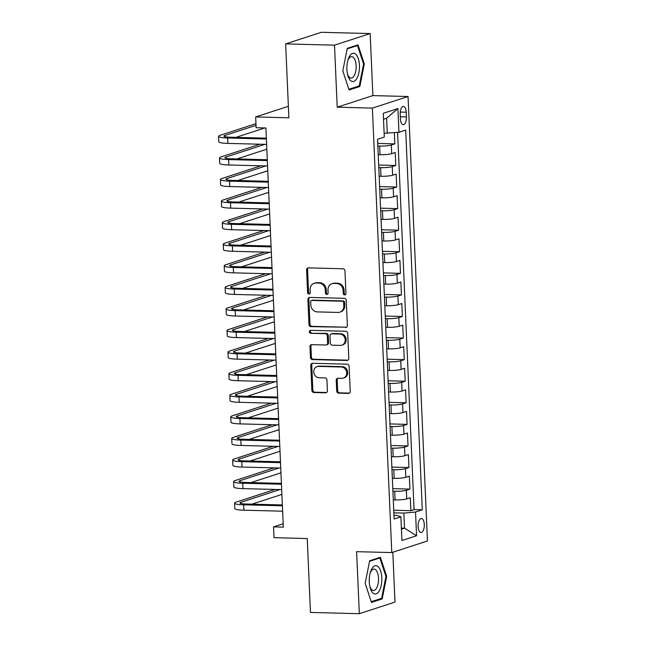 <?xml version="1.0" encoding="UTF-8"?>
<svg xmlns="http://www.w3.org/2000/svg" width="646" height="646" viewBox="0 0 646 646"><rect width="100%" height="100%" fill="white"/><g stroke="black" fill="none" stroke-linecap="round" stroke-linejoin="round"><path stroke-width="0.97" d="M344.673 294.891A1.502 1.324 -108 0 0 345.949 293.445L344.972 270.94A2.14 1.898 -108 0 0 342.961 268.776L308.441 267.88A2.14 1.898 -108 0 0 306.608 269.947L307.593 292.452A1.502 1.324 -108 0 0 310.282 292.517L310.153 289.61A6.848 6.064 -108 0 1 314.174 283.255A6.848 6.064 -108 0 1 315.991 282.988L318.874 283.061A6.848 6.064 -108 0 1 325.301 289.997L325.431 292.913A1.502 1.324 -108 0 0 328.12 292.977L327.99 290.07A6.848 6.064 -108 0 1 332.012 283.715A6.848 6.064 -108 0 1 333.829 283.449L336.703 283.521A6.848 6.064 -108 0 1 343.139 290.458L343.268 293.373A1.502 1.324 -108 0 0 344.673 294.891M424.293 524.504A6.977 3.093 91.5 0 0 421.386 518.528A6.977 3.093 91.5 0 0 418.115 526.514A6.977 3.093 91.5 0 0 421.022 532.482A6.977 3.093 91.5 0 0 424.293 524.504M336.703 390.991A2.14 1.898 -108 0 0 338.714 393.156L348.404 393.406A2.14 1.898 -108 0 0 350.229 391.339L349.139 366.347A2.14 1.898 -108 0 0 347.128 364.183L312.599 363.286A2.14 1.898 -108 0 0 310.774 365.353L311.865 390.345A2.14 1.898 -108 0 0 313.875 392.518L325.576 392.816A2.14 1.898 -108 0 0 327.401 390.749L326.933 380.058A2.14 1.898 -108 0 0 324.93 377.886L319.124 377.74A5.725 5.071 -108 0 1 313.843 372.799A5.725 5.071 -108 0 1 317.105 366.629A5.725 5.071 -108 0 1 318.631 366.403L341.354 366.993A5.725 5.071 -108 0 1 346.636 371.935A5.725 5.071 -108 0 1 343.373 378.104A5.725 5.071 -108 0 1 341.855 378.322L338.06 378.225A2.14 1.898 -108 0 0 336.235 380.292L336.703 390.991L337.672 390.677A2.14 1.898 -108 0 0 339.683 392.849L349.365 393.099A2.14 1.898 -108 0 0 349.429 393.099M334.499 45.163L337.204 107.196L372.879 95.6L370.166 33.568L334.499 45.163L285.645 43.896L288.875 117.798L255.655 116.934L256.131 127.722L265.902 127.973L283.328 527.136L273.557 526.886L274.025 537.674L307.246 538.538L310.468 612.432L359.321 613.7L394.989 602.104L392.816 552.241M337.204 107.196L372.379 108.108L391.783 552.58L356.608 551.668L359.321 613.7M345.529 327.546A2.14 1.898 -108 0 0 347.354 325.479L346.256 300.487A2.14 1.898 -108 0 0 344.253 298.315L309.725 297.426A2.14 1.898 -108 0 0 307.9 299.494L308.99 324.486A2.14 1.898 -108 0 0 311.001 326.65L346.49 327.231A2.14 1.898 -108 0 0 346.555 327.231M347.701 333.417L348.792 358.409A2.14 1.898 -108 0 1 346.967 360.476L312.438 359.58A2.14 1.898 -108 0 1 310.427 357.416L309.967 346.716A2.14 1.898 -108 0 1 311.792 344.649L325.786 345.012A2.14 1.898 -108 0 0 327.619 342.945L327.304 335.847A2.14 1.898 -108 0 0 325.293 333.683L310.718 333.304A1.502 1.324 -108 0 1 310.589 330.34L345.691 331.253A2.14 1.898 -108 0 1 347.701 333.417M285.645 43.896L321.32 32.3L370.166 33.568M393.745 510.235L410.84 510.679L410.275 497.735L406.762 498.873L406.382 490.249A8.721 1.211 177.5 0 1 394.714 491.299L392.913 491.251M392.8 488.659L409.903 489.103L409.338 476.159L405.817 477.297L405.438 468.673A8.721 1.211 177.5 0 1 393.769 469.723L391.977 469.674M391.864 467.082L408.958 467.526L408.393 454.582L404.872 455.721L404.501 447.089A8.721 1.211 177.5 0 1 392.825 448.146L391.032 448.098M390.919 445.506L408.014 445.95L407.456 433.006L403.936 434.144L403.556 425.512A8.721 1.211 177.5 0 1 391.888 426.57L390.087 426.522M389.974 423.929L407.077 424.374L406.512 411.429L402.991 412.568L402.611 403.936A8.721 1.211 177.5 0 1 390.943 404.994L389.15 404.945M389.037 402.353L406.132 402.797L405.567 389.853L402.046 390.991L401.675 382.359A8.721 1.211 177.5 0 1 389.998 383.417L388.206 383.369M388.093 380.777L405.195 381.221L404.63 368.277L401.109 369.415L400.73 360.783A8.721 1.211 177.5 0 1 389.062 361.841L387.261 361.792M387.148 359.2L404.251 359.644L403.685 346.7L400.165 347.839L399.785 339.207A8.721 1.211 177.5 0 1 388.117 340.264L386.324 340.216M386.211 337.624L403.306 338.068L402.741 325.124L399.22 326.262L398.848 317.63A8.721 1.211 177.5 0 1 387.172 318.688L385.379 318.639M385.266 316.047L402.369 316.492L401.804 303.547L398.283 304.686L397.904 296.054A8.721 1.211 177.5 0 1 386.235 297.112L384.435 297.063M384.322 294.471L401.424 294.915L400.859 281.971L397.338 283.11L396.959 274.477A8.721 1.211 177.5 0 1 385.291 275.535L383.498 275.487M383.385 272.895L400.48 273.339L399.914 260.395L396.394 261.533L396.022 252.901A8.721 1.211 177.5 0 1 384.346 253.959L382.553 253.91M382.44 251.318L399.543 251.762L398.978 238.818L395.457 239.957L395.077 231.325A8.721 1.211 177.5 0 1 383.409 232.382L381.616 232.334M381.495 229.742L398.598 230.186L398.033 217.242L394.512 218.38L394.133 209.748A8.721 1.211 177.5 0 1 382.464 210.806L380.672 210.757M380.559 208.165L397.653 208.61L397.088 195.665L393.567 196.804L393.196 188.172A8.721 1.211 177.5 0 1 381.52 189.23L379.727 189.181M379.614 186.589L396.717 187.033L396.151 174.089L392.631 175.227L392.251 166.595A8.721 1.211 177.5 0 1 380.583 167.653L378.79 167.605M378.677 165.013L395.772 165.457L395.207 152.513L391.686 153.651A8.721 1.211 177.5 0 1 380.018 154.701L378.225 154.66M406.762 498.873A8.721 1.211 -2.5 0 1 395.086 499.923L393.293 499.883M405.817 477.297A8.721 1.211 -2.5 0 1 394.149 478.347L392.348 478.306M404.872 455.721A8.721 1.211 -2.5 0 1 393.204 456.77L391.411 456.73M403.936 434.144A8.721 1.211 -2.5 0 1 392.259 435.194L390.467 435.154M402.991 412.568A8.721 1.211 -2.5 0 1 391.323 413.618L389.522 413.577M402.046 390.991A8.721 1.211 -2.5 0 1 390.378 392.041L388.585 392.001M401.109 369.415A8.721 1.211 -2.5 0 1 389.433 370.465L387.64 370.424M400.165 347.839A8.721 1.211 -2.5 0 1 388.496 348.888L386.696 348.848M399.22 326.262A8.721 1.211 -2.5 0 1 387.552 327.312L385.759 327.272M398.283 304.686A8.721 1.211 -2.5 0 1 386.607 305.736L384.814 305.695M397.338 283.11A8.721 1.211 -2.5 0 1 385.67 284.159L383.869 284.119M396.394 261.533A8.721 1.211 -2.5 0 1 384.725 262.583L382.933 262.542M395.457 239.957A8.721 1.211 -2.5 0 1 383.781 241.006L381.988 240.966M394.512 218.38A8.721 1.211 -2.5 0 1 382.844 219.43L381.051 219.39M393.567 196.804A8.721 1.211 -2.5 0 1 381.899 197.854L380.106 197.813M392.631 175.227A8.721 1.211 -2.5 0 1 380.954 176.277L379.162 176.237M400.213 114.156L400.423 118.904A6.759 2.996 91.5 0 0 403.233 124.686A6.759 2.996 91.5 0 0 406.399 116.958L406.189 112.21A6.759 2.996 91.5 0 0 403.379 106.42A6.759 2.996 91.5 0 0 400.213 114.156M372.379 108.108L408.046 96.512L427.45 540.985L391.783 552.58M410.84 510.679L414.07 509.629L422.282 509.839L405.696 130.096L398.953 132.293L384.128 133.262M422.282 509.839L415.531 512.036L416.565 535.768L401.917 540.532L400.875 516.8L394.125 518.988L377.547 139.245L384.297 137.049L383.264 113.316L397.912 108.552L398.953 132.293M377.732 143.436L394.827 143.88L391.306 145.019A8.721 1.211 177.5 0 1 379.638 146.077L377.845 146.028M395.772 165.457L392.251 166.595M396.717 187.033L393.196 188.172M397.653 208.61L394.133 209.748M398.598 230.186L395.077 231.325M399.543 251.762L396.022 252.901M400.48 273.339L396.959 274.477M401.424 294.915L397.904 296.054M402.369 316.492L398.848 317.63M403.306 338.068L399.785 339.207M404.251 359.644L400.73 360.783M405.195 381.221L401.675 382.359M406.132 402.797L402.611 403.936M407.077 424.374L403.556 425.512M408.014 445.95L404.501 447.089M408.958 467.526L405.438 468.673M409.903 489.103L406.382 490.249M414.07 509.629L397.605 132.414M394.827 143.88L394.343 132.705M401.368 528.105L404.517 528.186L403.863 513.086L393.858 512.827M387.277 133.342L386.623 118.234L383.522 119.244M372.879 95.6L408.046 96.512M283.182 523.761L273.557 526.886M288.374 106.299L255.655 116.934M401.416 529.195L404.517 528.186L416.565 535.768M393.963 515.266L396.919 515.338L400.875 516.8M403.863 513.086L415.531 512.036M386.623 118.234L397.912 108.552M342.816 70.907L349.09 89.98L359.838 86.491L364.296 63.922L358.021 44.849L347.273 48.337L342.816 70.907M382.214 598.931L386.671 576.361L380.389 557.288L369.649 560.776L365.184 583.346L371.466 602.419L382.214 598.931L379.953 598.866M363.536 63.897L364.296 63.922M357.577 86.427L359.838 86.491M385.912 576.337L386.671 576.361M345.521 294.568A1.502 1.324 -108 0 1 344.229 293.058L344.108 290.151A6.848 6.064 -108 0 0 337.672 283.214L336.703 283.521M332.012 283.715L332.973 283.4A6.848 6.064 -108 0 1 334.798 283.134L337.672 283.214M314.174 283.255L315.135 282.94A6.848 6.064 -108 0 1 316.96 282.673L319.835 282.746A6.848 6.064 -108 0 1 326.27 289.683L326.392 292.598A1.502 1.324 -108 0 0 327.683 294.108M308.376 267.88A2.14 1.898 -108 0 0 307.577 269.632L308.562 292.137A1.502 1.324 -108 0 0 309.846 293.647M309.66 297.418A2.14 1.898 -108 0 0 308.869 299.179L309.959 324.171A2.14 1.898 -108 0 0 311.97 326.335L346.49 327.231M343.68 302.748A1.502 1.324 -108 0 0 342.267 301.23L311.97 300.438A1.502 1.324 -108 0 0 310.686 301.892L310.823 304.96A6.848 6.064 -108 0 0 317.259 311.897L337.971 312.43A6.848 6.064 -108 0 0 339.788 312.171A6.848 6.064 -108 0 0 343.809 305.816L343.68 302.748L344.641 302.433A1.502 1.324 -108 0 0 343.236 300.915L342.267 301.23M311.566 300.503L312.535 300.188A1.502 1.324 -108 0 1 312.93 300.132L343.236 300.915M339.788 312.171L340.757 311.856A6.848 6.064 -108 0 0 344.778 305.501L343.809 305.816M344.641 302.433L344.778 305.501M311.727 344.649A2.14 1.898 -108 0 0 310.928 346.409L311.396 357.101A2.14 1.898 -108 0 0 313.407 359.273L347.928 360.161A2.14 1.898 -108 0 0 347.992 360.161M326.359 344.932L327.32 344.617A2.14 1.898 -108 0 0 328.58 342.63L328.273 335.54A2.14 1.898 -108 0 0 326.262 333.368L310.718 333.304M310.718 330.34A1.502 1.324 -108 0 0 311.687 332.989M340.321 345.392A5.725 5.071 -108 0 0 341.839 345.174A5.725 5.071 -108 0 0 345.101 338.997A5.725 5.071 -108 0 0 339.82 334.063L331.818 333.853A2.14 1.898 -108 0 0 329.993 335.92L330.3 343.018A2.14 1.898 -108 0 0 332.31 345.182L340.321 345.392M341.839 345.174L342.808 344.859A5.725 5.071 -108 0 0 346.07 338.69A5.725 5.071 -108 0 0 340.789 333.748L339.82 334.063M331.245 333.934L332.214 333.619A2.14 1.898 -108 0 1 332.779 333.538L340.789 333.748M338.003 378.225A2.14 1.898 -108 0 0 337.204 379.985L337.672 390.677M343.373 378.104L344.342 377.789A5.725 5.071 -108 0 0 347.605 371.62A5.725 5.071 -108 0 0 342.323 366.678L341.354 366.993M317.105 366.629L318.074 366.314A5.725 5.071 -108 0 1 319.592 366.096L342.323 366.678M312.543 363.286A2.14 1.898 -108 0 0 311.743 365.047L312.834 390.031A2.14 1.898 -108 0 0 314.844 392.203L326.545 392.502A2.14 1.898 -108 0 0 326.601 392.502M255.953 123.661L220.229 135.272A16.36 2.277 -2.5 0 0 218.55 136.363A16.36 2.277 -2.5 0 0 227.658 138.002L266.378 139.003M218.55 136.363L218.784 141.757A16.36 2.277 -2.5 0 0 227.893 143.396L266.612 144.397M266.346 138.155L230.065 137.218A10.901 1.518 177.5 0 1 223.992 136.128A10.901 1.518 177.5 0 1 225.115 135.402L256.026 125.348M235.887 137.372L264.868 127.948M359.434 65.367A14.18 6.29 91.5 0 0 354.727 53.521A14.18 6.29 91.5 0 0 347.968 59.965A14.18 6.29 91.5 0 0 346.902 69.437A14.18 6.29 91.5 0 0 347.588 74.556A14.18 6.29 91.5 0 0 354.969 80.774A14.18 6.29 91.5 0 0 359.434 65.367M347.378 73.587A10.732 4.764 91.5 0 0 351.109 78.085A10.732 4.764 91.5 0 0 356.132 65.811A10.732 4.764 91.5 0 0 351.666 56.63A10.732 4.764 91.5 0 0 347.701 60.926M347.168 48.894L357.488 45.535L363.577 64.019L359.249 85.886L348.856 89.261M356.011 45.495L357.488 45.535M378.144 566.679A14.18 6.29 91.5 0 0 370.344 572.404A14.18 6.29 91.5 0 0 369.964 587.004A14.18 6.29 91.5 0 0 372.936 593.004A14.18 6.29 91.5 0 0 381.269 585.09A14.18 6.29 91.5 0 0 378.144 566.679M369.754 586.027A10.732 4.764 91.5 0 0 371.789 589.766A10.732 4.764 91.5 0 0 373.477 590.525A10.732 4.764 91.5 0 0 378.386 581.876A10.732 4.764 91.5 0 0 375.73 569.829A10.732 4.764 91.5 0 0 374.034 569.069A10.732 4.764 91.5 0 0 370.077 573.373M369.536 561.334L379.864 557.974L385.945 576.458L381.625 598.325L371.232 601.701M378.386 557.942L379.864 557.974M259.999 144.228L221.174 156.849A16.36 2.277 -2.5 0 0 219.487 157.939A16.36 2.277 -2.5 0 0 228.595 159.578L267.323 160.579M219.487 157.939L219.721 163.333A16.36 2.277 -2.5 0 0 228.837 164.972L267.557 165.974M267.282 159.732L231.01 158.795A10.901 1.518 177.5 0 1 224.937 157.705A10.901 1.518 177.5 0 1 226.06 156.978L264.884 144.357M236.824 158.948L266.822 149.194M260.944 165.804L222.119 178.425A16.36 2.277 -2.5 0 0 220.431 179.515A16.36 2.277 -2.5 0 0 229.54 181.155L268.268 182.156M220.431 179.515L220.666 184.909A16.36 2.277 -2.5 0 0 229.774 186.549L268.502 187.55M268.227 181.308L231.954 180.371A10.901 1.518 177.5 0 1 225.882 179.281A10.901 1.518 177.5 0 1 227.004 178.554L265.829 165.933M237.768 180.525L267.767 170.77M261.888 187.38L223.056 200.002A16.36 2.277 -2.5 0 0 221.376 201.092A16.36 2.277 -2.5 0 0 230.485 202.731L269.204 203.732M221.376 201.092L221.61 206.486A16.36 2.277 -2.5 0 0 230.719 208.125L269.439 209.126M269.172 202.884L232.891 201.948A10.901 1.518 177.5 0 1 226.819 200.858A10.901 1.518 177.5 0 1 227.941 200.131L266.766 187.51M238.713 202.101L268.712 192.346M262.825 208.957L224 221.578A16.36 2.277 -2.5 0 0 222.313 222.668A16.36 2.277 -2.5 0 0 231.421 224.307L270.149 225.309M222.313 222.668L222.547 228.062A16.36 2.277 -2.5 0 0 231.664 229.701L270.383 230.703M270.109 224.461L233.836 223.524A10.901 1.518 177.5 0 1 227.763 222.434A10.901 1.518 177.5 0 1 228.886 221.707L267.71 209.086M239.65 223.678L269.648 213.923M263.77 230.533L224.945 243.154A16.36 2.277 -2.5 0 0 223.258 244.245A16.36 2.277 -2.5 0 0 232.366 245.884L271.094 246.885M223.258 244.245L223.492 249.639A16.36 2.277 -2.5 0 0 232.6 251.278L271.328 252.279M271.054 246.037L234.781 245.1A10.901 1.518 177.5 0 1 228.7 244.01A10.901 1.518 177.5 0 1 229.831 243.284L268.655 230.662M240.595 245.254L270.593 235.499M264.715 252.11L225.882 264.731A16.36 2.277 -2.5 0 0 224.202 265.821A16.36 2.277 -2.5 0 0 233.311 267.46L272.031 268.461M224.202 265.821L224.437 271.215A16.36 2.277 -2.5 0 0 233.545 272.854L272.265 273.856M271.998 267.614L235.717 266.677A10.901 1.518 177.5 0 1 229.645 265.587A10.901 1.518 177.5 0 1 230.767 264.86L269.592 252.239M241.539 266.83L271.538 257.076M265.651 273.686L226.827 286.307A16.36 2.277 -2.5 0 0 225.139 287.397A16.36 2.277 -2.5 0 0 234.248 289.037L272.975 290.038M225.139 287.397L225.373 292.791A16.36 2.277 -2.5 0 0 234.49 294.431L273.21 295.432M272.935 289.19L236.662 288.253A10.901 1.518 177.5 0 1 230.59 287.163A10.901 1.518 177.5 0 1 231.712 286.436L270.537 273.815M242.476 288.407L272.475 278.652M266.596 295.262L227.772 307.884A16.36 2.277 -2.5 0 0 226.084 308.974A16.36 2.277 -2.5 0 0 235.192 310.613L273.92 311.614M226.084 308.974L226.318 314.368A16.36 2.277 -2.5 0 0 235.427 316.007L274.154 317.008M273.88 310.766L237.607 309.83A10.901 1.518 177.5 0 1 231.526 308.74A10.901 1.518 177.5 0 1 232.657 308.013L271.481 295.392M243.421 309.983L273.42 300.228M267.541 316.839L228.708 329.46A16.36 2.277 -2.5 0 0 227.029 330.55A16.36 2.277 -2.5 0 0 236.137 332.189L274.857 333.191M227.029 330.55L227.263 335.944A16.36 2.277 -2.5 0 0 236.371 337.583L275.091 338.585M274.825 332.343L238.544 331.406A10.901 1.518 177.5 0 1 232.471 330.316A10.901 1.518 177.5 0 1 233.594 329.589L272.418 316.968M244.366 331.56L274.364 321.805M268.478 338.415L229.653 351.036A16.36 2.277 -2.5 0 0 227.965 352.127A16.36 2.277 -2.5 0 0 237.074 353.766L275.802 354.767M227.965 352.127L228.2 357.521A16.36 2.277 -2.5 0 0 237.316 359.16L276.036 360.161M275.761 353.919L239.488 352.982A10.901 1.518 177.5 0 1 233.416 351.892A10.901 1.518 177.5 0 1 234.538 351.166L273.363 338.544M245.302 353.136L275.301 343.381M269.422 359.992L230.598 372.613A16.36 2.277 -2.5 0 0 228.91 373.703A16.36 2.277 -2.5 0 0 238.019 375.342L276.738 376.343M228.91 373.703L229.144 379.097A16.36 2.277 -2.5 0 0 238.253 380.736L276.981 381.738M276.706 375.496L240.433 374.559A10.901 1.518 177.5 0 1 234.353 373.469A10.901 1.518 177.5 0 1 235.483 372.742L274.308 360.121M246.247 374.712L276.246 364.958M270.367 381.568L231.534 394.189A16.36 2.277 -2.5 0 0 229.855 395.279A16.36 2.277 -2.5 0 0 238.963 396.919L277.683 397.92M229.855 395.279L230.089 400.673A16.36 2.277 -2.5 0 0 239.198 402.313L277.917 403.314M277.651 397.072L241.37 396.135A10.901 1.518 177.5 0 1 235.297 395.045A10.901 1.518 177.5 0 1 236.42 394.318L275.244 381.697M247.192 396.289L277.191 386.534M271.304 403.144L232.479 415.766A16.36 2.277 -2.5 0 0 230.792 416.856A16.36 2.277 -2.5 0 0 239.9 418.495L278.628 419.496M230.792 416.856L231.026 422.25A16.36 2.277 -2.5 0 0 240.142 423.889L278.862 424.89M278.587 418.648L242.315 417.712A10.901 1.518 177.5 0 1 236.242 416.622A10.901 1.518 177.5 0 1 237.365 415.895L276.189 403.274M248.129 417.865L278.127 408.111M272.249 424.721L233.424 437.342A16.36 2.277 -2.5 0 0 231.736 438.432A16.36 2.277 -2.5 0 0 240.845 440.071L279.565 441.073M231.736 438.432L231.971 443.826A16.36 2.277 -2.5 0 0 241.079 445.465L279.807 446.467M279.532 440.225L243.259 439.288A10.901 1.518 177.5 0 1 237.179 438.198A10.901 1.518 177.5 0 1 238.309 437.471L277.134 424.85M249.073 439.442L279.072 429.687M273.185 446.297L234.361 458.918A16.36 2.277 -2.5 0 0 232.681 460.009A16.36 2.277 -2.5 0 0 241.79 461.648L280.509 462.649M232.681 460.009L232.915 465.403A16.36 2.277 -2.5 0 0 242.024 467.042L280.744 468.043M280.477 461.801L244.196 460.864A10.901 1.518 177.5 0 1 238.124 459.774A10.901 1.518 177.5 0 1 239.246 459.048L278.071 446.426M250.018 461.018L280.017 451.263M274.13 467.874L235.305 480.495A16.36 2.277 -2.5 0 0 233.618 481.585A16.36 2.277 -2.5 0 0 242.726 483.224L281.454 484.225M233.618 481.585L233.852 486.979A16.36 2.277 -2.5 0 0 242.969 488.618L281.688 489.62M281.414 483.378L245.141 482.441A10.901 1.518 177.5 0 1 239.068 481.351A10.901 1.518 177.5 0 1 240.191 480.624L279.015 468.003M250.955 482.594L280.953 472.84M275.075 489.45L236.25 502.071A16.36 2.277 -2.5 0 0 234.563 503.161A16.36 2.277 -2.5 0 0 243.671 504.801L282.391 505.802M234.563 503.161L234.797 508.555A16.36 2.277 -2.5 0 0 243.905 510.195L282.633 511.196M282.359 504.954L246.086 504.017A10.901 1.518 177.5 0 1 240.005 502.927A10.901 1.518 177.5 0 1 241.136 502.2L279.96 489.579M251.9 504.171L281.898 494.416M395.086 499.923L394.714 491.299M394.149 478.347L393.769 469.723M393.204 456.77L392.825 448.146M392.259 435.194L391.888 426.57M391.323 413.618L390.943 404.994M390.378 392.041L389.998 383.417M389.433 370.465L389.062 361.841M388.496 348.888L388.117 340.264M387.552 327.312L387.172 318.688M386.607 305.736L386.235 297.112M385.67 284.159L385.291 275.535M384.725 262.583L384.346 253.959M383.781 241.006L383.409 232.382M382.844 219.43L382.464 210.806M381.899 197.854L381.52 189.23M380.954 176.277L380.583 167.653M380.018 154.701L379.638 146.077M391.686 153.651L391.306 145.019M400.27 112.057L406.189 112.21M400.326 116.797L406.399 116.958M344.108 290.151L343.139 290.458M334.798 283.134L333.829 283.449M326.392 292.598L325.431 292.913M326.27 289.683L325.301 289.997M319.835 282.746L318.874 283.061M316.96 282.673L315.991 282.988M308.562 292.137L307.593 292.452M307.577 269.632L306.608 269.947M344.229 293.058L343.268 293.373M311.97 326.335L311.001 326.65M309.959 324.171L308.99 324.486M308.869 299.179L307.9 299.494M312.93 300.132L311.97 300.438M347.928 360.161L346.967 360.476M313.407 359.273L312.438 359.58M311.396 357.101L310.427 357.416M310.928 346.409L309.967 346.716M328.58 342.63L327.619 342.945M328.273 335.54L327.304 335.847M326.262 333.368L325.293 333.683M332.779 333.538L331.818 333.853M337.204 379.985L336.235 380.292M319.592 366.096L318.631 366.403M326.545 392.502L325.576 392.816M314.844 392.203L313.875 392.518M312.834 390.031L311.865 390.345M311.743 365.047L310.774 365.353M349.365 393.099L348.404 393.406M339.683 392.849L338.714 393.156M227.658 138.002L227.893 143.396M225.115 135.402L225.179 136.758M228.595 159.578L228.837 164.972M226.06 156.978L226.116 158.335M229.54 181.155L229.774 186.549M227.004 178.554L227.061 179.911M230.485 202.731L230.719 208.125M227.941 200.131L228.006 201.487M231.421 224.307L231.664 229.701M228.886 221.707L228.942 223.064M232.366 245.884L232.6 251.278M229.831 243.284L229.887 244.64M233.311 267.46L233.545 272.854M230.767 264.86L230.832 266.217M234.248 289.037L234.49 294.431M231.712 286.436L231.769 287.793M235.192 310.613L235.427 316.007M232.657 308.013L232.713 309.369M236.137 332.189L236.371 337.583M233.594 329.589L233.658 330.946M237.074 353.766L237.316 359.16M234.538 351.166L234.595 352.522M238.019 375.342L238.253 380.736M235.483 372.742L235.54 374.099M238.963 396.919L239.198 402.313M236.42 394.318L236.484 395.675M239.9 418.495L240.142 423.889M237.365 415.895L237.421 417.251M240.845 440.071L241.079 445.465M238.309 437.471L238.366 438.828M241.79 461.648L242.024 467.042M239.246 459.048L239.311 460.404M242.726 483.224L242.969 488.618M240.191 480.624L240.247 481.981M243.671 504.801L243.905 510.195M241.136 502.2L241.192 503.557"/></g></svg>
